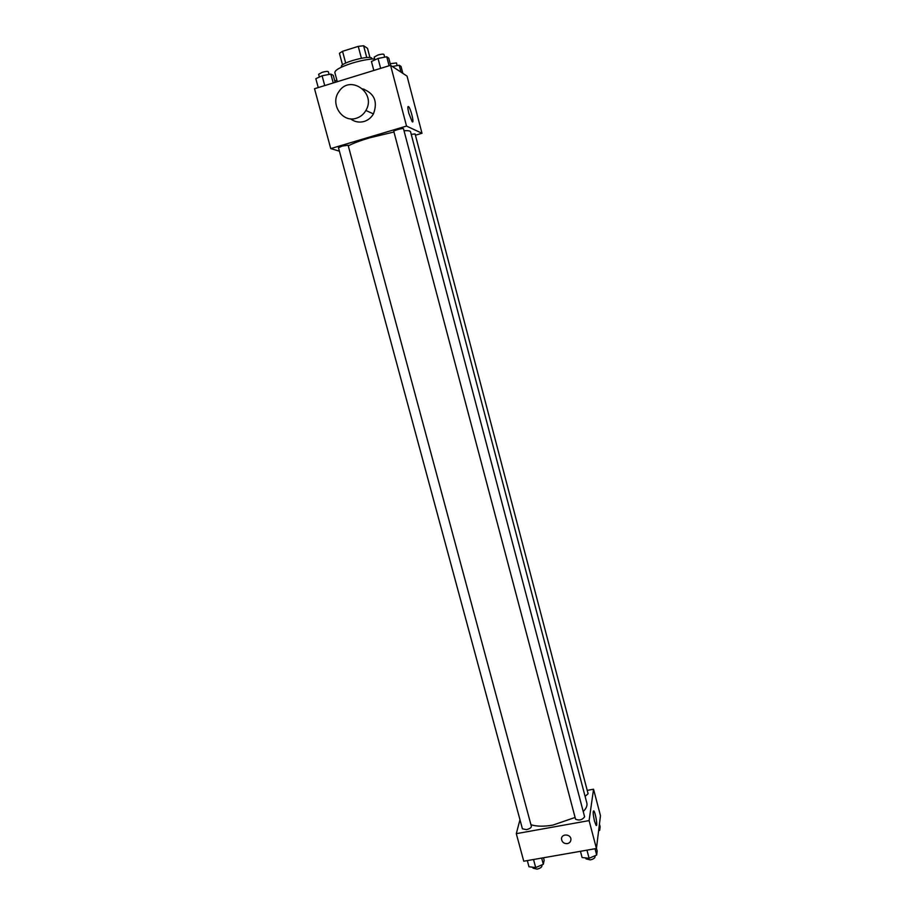 <?xml version="1.0" encoding="UTF-8"?>
<svg xmlns="http://www.w3.org/2000/svg" width="915" height="915" viewBox="0 0 915 915"><rect width="100%" height="100%" fill="white"/><g stroke="black" fill="none" stroke-linecap="round" stroke-linejoin="round"><path stroke-width="1.37" d="M366.743 57.531L363.621 45.75L367.51 48.323L369.957 57.576M345.687 63.078L342.542 51.297L339.431 53.31L342.542 64.931M342.542 51.297L358.257 46.379L363.621 45.75M361.402 58.228L358.257 46.379M341.547 67.115L341.421 66.646C339.534 62.883 371.684 54.328 371.913 58.537L372.039 59.006M374.647 58.869C368.345 59.098 360.785 60.539 351.955 63.204C340.689 66.886 334.981 70.009 334.844 72.559L337.303 81.71M364.136 89.224L363.347 89.464M339.396 151.158L330.75 148.607L314.52 88.721L390.568 65.308L407.049 76.117L421.998 133.27L415.421 135.214M393.965 132L369.557 137.845C360.121 140.67 353.03 143.346 348.283 145.851M583.232 811.548C586.275 808.448 587.476 805.6 586.847 803.038L410.572 131.817C410.286 130.868 408.101 130.502 404.03 130.731M330.75 148.607L406.535 126.076L421.998 133.27M585.085 796.325L588.105 793.763L415.09 133.956L411.235 134.322M342.05 146.103L338.481 147.761L522.419 828.818L526.388 829.631C529.625 828.853 531.295 827.755 531.375 826.325L348.123 145.233L342.05 146.103M393.793 131.36C393.313 130.525 403.515 127.78 403.504 128.752L584.616 816.821C582.226 819.989 579.206 820.778 575.546 819.165L393.793 131.36M406.535 126.076L390.568 65.308M408.845 113.334C407.587 108.073 407.53 105.854 408.685 106.7C411.029 109.171 414.598 124.703 412.093 121.558L408.845 113.334M362.775 88.892C374.429 93.341 377.975 101.679 373.434 113.906C371.238 117.68 368.139 120.197 364.147 121.466C359.195 122.816 354.631 121.924 350.456 118.801M356.37 118.229C342.404 123.193 329.709 103.967 338.882 91.683C349.816 74.023 376.774 92.77 365.874 110.475C363.621 114.341 360.453 116.926 356.37 118.229M575.089 817.45L552.9 825.101C543.819 826.657 536.487 826.519 530.94 824.701M519.96 819.737L516.3 833.668L589.1 820.595L593.549 789.222L587.224 790.388M593.549 789.222L600.48 815.7L596.431 848.502L523.757 861.221L516.3 833.668M596.431 848.502L589.1 820.595M594.533 821.247C593.012 814.396 592.771 810.942 593.824 810.873C595.562 812.577 597.941 827.675 596.077 825.296L594.533 821.247M567.369 843.619C563.949 843.756 562.004 842.212 561.513 839.009C561.261 833.359 571.074 833.874 570.914 839.513C570.788 841.708 569.599 843.07 567.369 843.619C563.949 843.744 562.004 842.212 561.513 838.998C561.261 833.359 571.074 833.874 570.914 839.513C570.788 841.697 569.599 843.07 567.369 843.619M580.442 851.305L582.1 857.538L589.111 858.293L596.683 854.999L597.175 850.996L596.454 848.296M589.111 858.293L586.961 850.161M596.683 854.999L595.036 848.754M594.876 855.788L595.082 856.543C595.036 858.03 593.435 859.151 590.267 859.894L586.035 858.876L585.794 857.938M598.616 830.831L599.68 830.374L600.126 826.691L599.439 824.083M599.68 830.374L598.993 827.755M527.315 860.603L528.984 866.78L535.698 867.569L543.327 864.286L544.162 860.249L543.487 857.767M535.698 867.569L533.525 859.517M543.327 864.286L541.657 858.087M541.772 864.95L541.966 865.682C541.909 867.203 540.262 868.346 537.036 869.124L533.045 868.163L532.793 867.226M373.823 70.466L371.444 61.499L378.032 58.457L386.736 56.764L388.761 58.137L390.671 65.377M380.651 68.362L378.032 58.457M389.104 65.766L386.736 56.764M384.666 57.165L383.945 54.454C383.328 53.882 381.326 54.065 377.929 55.026L374.178 57.085L374.91 59.898M392.421 66.52L399.18 65.194L401.045 66.452L402.852 73.372M401.01 72.159L399.18 65.194M397.156 65.594L396.469 62.941L390.225 63.695M318.237 87.588L315.835 78.713L322.091 75.773L330.853 74.069L333.254 75.305L335.153 82.373M324.734 85.575L322.091 75.773M333.243 82.968L330.853 74.069M329.068 74.412L328.348 71.736C327.684 71.164 325.614 71.359 322.149 72.331L318.626 74.264L319.381 77.054M336.88 80.131L334.787 80.989M373.434 113.906L365.874 110.475M407.884 106.941L408.685 106.7"/></g></svg>
